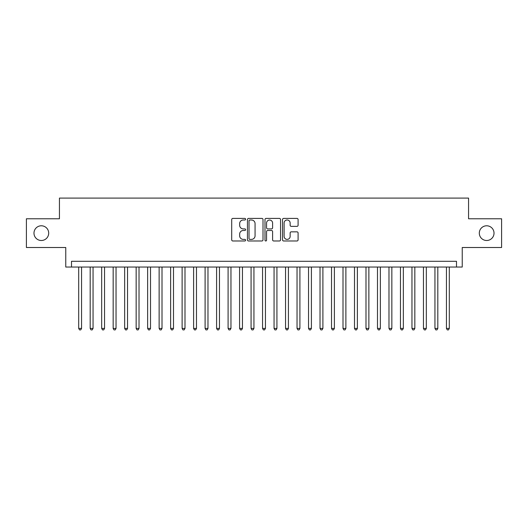 <?xml version="1.0" encoding="UTF-8"?>
<svg xmlns="http://www.w3.org/2000/svg" width="528" height="528" viewBox="0 0 528 528"><rect width="100%" height="100%" fill="white"/><g stroke="black" fill="none" stroke-linecap="round" stroke-linejoin="round"><path stroke-width="0.79" d="M245.612 219.206A0.792 0.792 0 0 0 244.82 218.414L232.841 218.414A1.129 1.129 0 0 0 231.713 219.542L231.713 239.851A1.129 1.129 0 0 0 232.841 240.979L244.82 240.979A0.792 0.792 0 0 0 245.612 240.187A0.792 0.792 0 0 0 244.82 239.395L243.269 239.395A3.61 3.61 0 0 1 239.666 235.785L239.666 234.095A3.61 3.61 0 0 1 243.269 230.485L244.82 230.485A0.792 0.792 0 0 0 245.612 229.693A0.792 0.792 0 0 0 244.82 228.908L243.269 228.908A3.61 3.61 0 0 1 239.666 225.298L239.666 223.601A3.61 3.61 0 0 1 243.269 219.998L244.82 219.998A0.792 0.792 0 0 0 245.612 219.206M479.305 233.145A7.352 7.352 0 0 0 486.658 240.497A7.352 7.352 0 0 0 494.017 233.145A7.352 7.352 0 0 0 486.658 225.786A7.352 7.352 0 0 0 479.305 233.145M33.983 233.145A7.352 7.352 0 0 0 41.342 240.497A7.352 7.352 0 0 0 48.695 233.145A7.352 7.352 0 0 0 41.342 225.786A7.352 7.352 0 0 0 33.983 233.145M296.967 226.367A1.129 1.129 0 0 0 298.096 225.238L298.096 219.542A1.129 1.129 0 0 0 296.967 218.414L283.655 218.414A1.129 1.129 0 0 0 282.526 219.542L282.526 239.851A1.129 1.129 0 0 0 283.655 240.979L296.967 240.979A1.129 1.129 0 0 0 298.096 239.851L298.096 232.967A1.129 1.129 0 0 0 296.967 231.838L291.271 231.838A1.129 1.129 0 0 0 290.143 232.967L290.143 236.379A3.016 3.016 0 0 1 287.126 239.395A3.016 3.016 0 0 1 284.11 236.379L284.11 223.014A3.016 3.016 0 0 1 287.126 219.998A3.016 3.016 0 0 1 290.143 223.014L290.143 225.238A1.129 1.129 0 0 0 291.271 226.367L296.967 226.367M456.496 267.043L462.238 267.043L462.238 247.507L501.6 247.507L501.6 218.777L468.56 218.777L468.56 198.092L59.44 198.092L59.44 218.777L26.4 218.777L26.4 247.507L65.762 247.507L65.762 267.043L456.496 267.043L456.496 261.301L71.504 261.301L71.504 267.043M263.01 219.542A1.129 1.129 0 0 0 261.888 218.414L248.576 218.414A1.129 1.129 0 0 0 247.447 219.542L247.447 239.851A1.129 1.129 0 0 0 248.576 240.979L261.888 240.979A1.129 1.129 0 0 0 263.01 239.851L263.01 219.542M266.112 218.414L279.424 218.414A1.129 1.129 0 0 1 280.553 219.542L280.553 239.851A1.129 1.129 0 0 1 279.424 240.979L273.728 240.979A1.129 1.129 0 0 1 272.6 239.851L272.6 231.614A1.129 1.129 0 0 0 271.471 230.485L267.696 230.485A1.129 1.129 0 0 0 266.567 231.614L266.567 240.187A0.792 0.792 0 0 1 265.775 240.979A0.792 0.792 0 0 1 264.99 240.187L264.99 219.542A1.129 1.129 0 0 1 266.112 218.414M249.817 219.998A0.792 0.792 0 0 0 249.025 220.783L249.025 238.61A0.792 0.792 0 0 0 249.817 239.395L251.453 239.395A3.61 3.61 0 0 0 255.064 235.785L255.064 223.601A3.61 3.61 0 0 0 251.453 219.998L249.817 219.998M272.6 223.067A3.016 3.016 0 0 0 269.584 220.051A3.016 3.016 0 0 0 266.567 223.067L266.567 227.779A1.129 1.129 0 0 0 267.696 228.908L271.471 228.908A1.129 1.129 0 0 0 272.6 227.779L272.6 223.067M78.692 267.043L78.692 328.416L81.563 328.416L81.563 267.043M81.563 328.416L80.698 329.908L79.55 329.908L78.692 328.416M90.182 267.043L90.182 328.416L93.053 328.416L93.053 267.043M93.053 328.416L92.195 329.908L91.04 329.908L90.182 328.416M101.673 267.043L101.673 328.416L104.544 328.416L104.544 267.043M104.544 328.416L103.686 329.908L102.538 329.908L101.673 328.416M113.164 267.043L113.164 328.416L116.041 328.416L116.041 267.043M116.041 328.416L115.177 329.908L114.028 329.908L113.164 328.416M124.661 267.043L124.661 328.416L127.532 328.416L127.532 267.043M127.532 328.416L126.667 329.908L125.519 329.908L124.661 328.416M136.151 267.043L136.151 328.416L139.022 328.416L139.022 267.043M139.022 328.416L138.158 329.908L137.009 329.908L136.151 328.416M147.642 267.043L147.642 328.416L150.513 328.416L150.513 267.043M150.513 328.416L149.655 329.908L148.507 329.908L147.642 328.416M159.133 267.043L159.133 328.416L162.01 328.416L162.01 267.043M162.01 328.416L161.146 329.908L159.997 329.908L159.133 328.416M170.623 267.043L170.623 328.416L173.501 328.416L173.501 267.043M173.501 328.416L172.636 329.908L171.488 329.908L170.623 328.416M182.12 267.043L182.12 328.416L184.991 328.416L184.991 267.043M184.991 328.416L184.127 329.908L182.978 329.908L182.12 328.416M193.611 267.043L193.611 328.416L196.482 328.416L196.482 267.043M196.482 328.416L195.624 329.908L194.476 329.908L193.611 328.416M205.102 267.043L205.102 328.416L207.973 328.416L207.973 267.043M207.973 328.416L207.115 329.908L205.966 329.908L205.102 328.416M216.592 267.043L216.592 328.416L219.47 328.416L219.47 267.043M219.47 328.416L218.605 329.908L217.457 329.908L216.592 328.416M228.089 267.043L228.089 328.416L230.96 328.416L230.96 267.043M230.96 328.416L230.096 329.908L228.947 329.908L228.089 328.416M239.58 267.043L239.58 328.416L242.451 328.416L242.451 267.043M242.451 328.416L241.593 329.908L240.438 329.908L239.58 328.416M251.071 267.043L251.071 328.416L253.942 328.416L253.942 267.043M253.942 328.416L253.084 329.908L251.935 329.908L251.071 328.416M262.561 267.043L262.561 328.416L265.439 328.416L265.439 267.043M265.439 328.416L264.574 329.908L263.426 329.908L262.561 328.416M274.058 267.043L274.058 328.416L276.929 328.416L276.929 267.043M276.929 328.416L276.065 329.908L274.916 329.908L274.058 328.416M285.549 267.043L285.549 328.416L288.42 328.416L288.42 267.043M288.42 328.416L287.562 329.908L286.407 329.908L285.549 328.416M297.04 267.043L297.04 328.416L299.911 328.416L299.911 267.043M299.911 328.416L299.053 329.908L297.904 329.908L297.04 328.416M308.53 267.043L308.53 328.416L311.408 328.416L311.408 267.043M311.408 328.416L310.543 329.908L309.395 329.908L308.53 328.416M320.027 267.043L320.027 328.416L322.898 328.416L322.898 267.043M322.898 328.416L322.034 329.908L320.885 329.908L320.027 328.416M331.518 267.043L331.518 328.416L334.389 328.416L334.389 267.043M334.389 328.416L333.524 329.908L332.376 329.908L331.518 328.416M343.009 267.043L343.009 328.416L345.88 328.416L345.88 267.043M345.88 328.416L345.022 329.908L343.873 329.908L343.009 328.416M354.499 267.043L354.499 328.416L357.377 328.416L357.377 267.043M357.377 328.416L356.512 329.908L355.364 329.908L354.499 328.416M365.99 267.043L365.99 328.416L368.867 328.416L368.867 267.043M368.867 328.416L368.003 329.908L366.854 329.908L365.99 328.416M377.487 267.043L377.487 328.416L380.358 328.416L380.358 267.043M380.358 328.416L379.493 329.908L378.345 329.908L377.487 328.416M388.978 267.043L388.978 328.416L391.849 328.416L391.849 267.043M391.849 328.416L390.991 329.908L389.842 329.908L388.978 328.416M400.468 267.043L400.468 328.416L403.339 328.416L403.339 267.043M403.339 328.416L402.481 329.908L401.333 329.908L400.468 328.416M411.959 267.043L411.959 328.416L414.836 328.416L414.836 267.043M414.836 328.416L413.972 329.908L412.823 329.908L411.959 328.416M423.456 267.043L423.456 328.416L426.327 328.416L426.327 267.043M426.327 328.416L425.462 329.908L424.314 329.908L423.456 328.416M434.947 267.043L434.947 328.416L437.818 328.416L437.818 267.043M437.818 328.416L436.96 329.908L435.805 329.908L434.947 328.416M446.437 267.043L446.437 328.416L449.308 328.416L449.308 267.043M449.308 328.416L448.45 329.908L447.302 329.908L446.437 328.416"/></g></svg>
